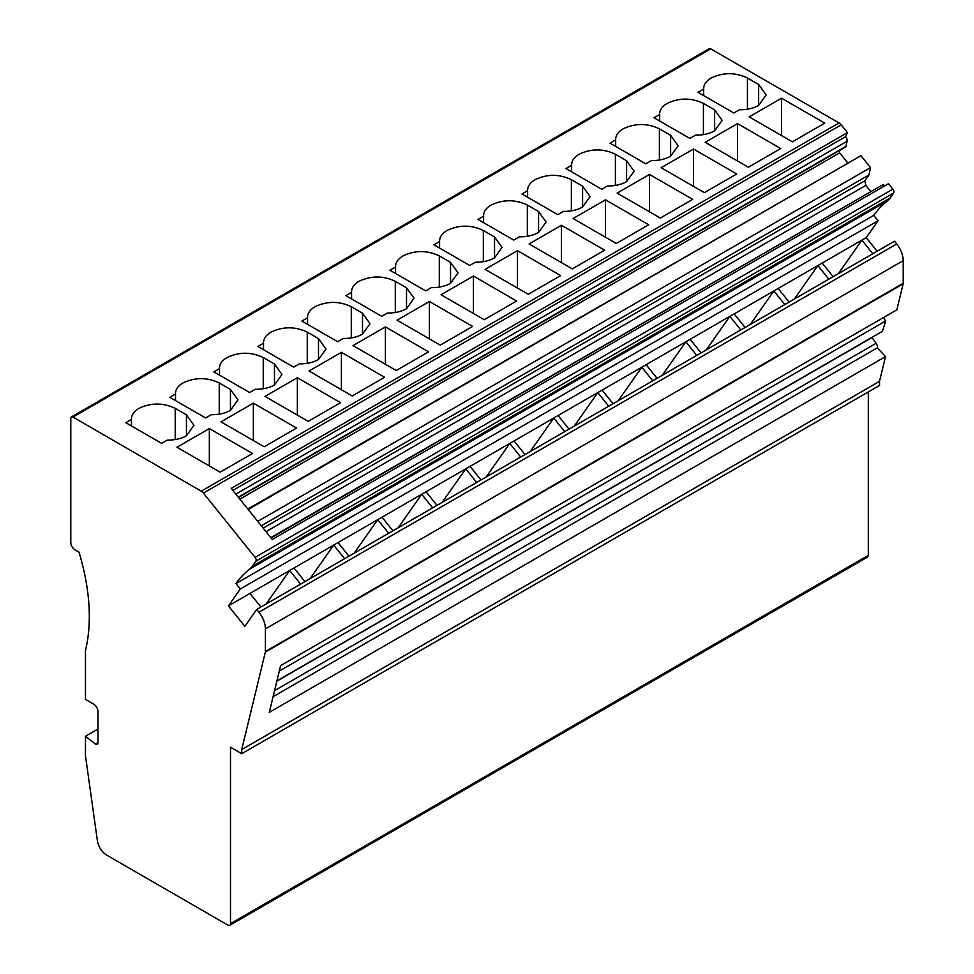 <?xml version="1.0" encoding="UTF-8"?>
<svg xmlns="http://www.w3.org/2000/svg" width="974" height="974" viewBox="0 0 974 974"><rect width="100%" height="100%" fill="white"/><g stroke="black" fill="none" stroke-linecap="round" stroke-linejoin="round"><path stroke-width="1.46" d="M97.972 742.578L95.44 744.039L85.456 736.247L85.456 755.666L97.388 840.708A13.429 7.755 -120 0 0 106.738 855.16L227.904 925.117A3.665 2.118 -120 0 0 229.742 925.3A3.665 2.118 -120 0 0 230.497 923.62L230.497 747.228L241.722 753.706L879.522 385.473L879.522 381.345L885.524 356.594L269.287 712.371L280.622 665.619L896.847 309.842L903.154 283.836A3.056 1.765 -120 0 0 903.215 283.288L903.215 260.655A18.311 10.568 -120 0 0 896.737 243.975L894.522 241.211L256.71 609.444L244.851 626.331L228.403 605.877L240.274 588.99L878.073 220.757L873.739 215.364L235.939 583.596L240.274 588.99M229.742 925.3L867.542 557.067L868.297 555.387L868.297 391.95M95.44 744.039A3.056 1.765 -120 0 0 97.339 744.44A3.056 1.765 -120 0 0 97.972 743.04L97.972 711.58A6.1 3.519 -120 0 0 93.662 704.105L85.456 699.369L85.456 650.535A183.088 105.703 -120 0 0 78.991 552.124L75.108 549.884A6.1 3.519 -120 0 1 70.785 542.408L70.785 418.333A3.056 1.765 -120 0 1 71.419 416.933A3.056 1.765 -120 0 1 72.94 417.079L201.253 491.164A6.1 3.519 -120 0 1 203.408 493.075L255.078 557.359A3.056 1.765 -120 0 1 256.162 560.135A3.056 1.765 -120 0 1 255.87 561.219L252.303 566.296A36.622 21.136 -120 0 1 249.575 569.181A183.088 105.703 -120 0 0 235.939 583.596M85.456 736.247L97.972 729.015M241.722 753.706L241.722 749.578L879.522 381.345M241.722 749.578L265.342 652.069A3.056 1.765 -120 0 0 265.403 651.521L265.403 628.9A18.311 10.568 -120 0 0 258.938 612.208L256.71 609.444M872.826 253.739L861.893 240.128L866.215 237.644L878.073 220.757M228.403 605.877L249.977 593.422L260.922 607.021M300.613 584.108L289.68 570.496L294.002 568L304.935 581.612M344.638 558.686L333.692 545.087L338.015 542.591L348.948 556.203M388.65 533.277L377.717 519.678L382.027 517.182L392.96 530.781M432.663 507.868L421.73 494.256L426.052 491.773L436.985 505.372M476.688 482.447L465.742 468.847L470.065 466.351L480.998 479.963M520.7 457.037L509.767 443.438L514.077 440.942L525.01 454.541M564.713 431.628L553.78 418.016L558.09 415.533L569.035 429.132M608.738 406.219L597.793 392.607L602.115 390.124L613.048 403.723M652.75 380.797L641.817 367.198L646.127 364.702L657.06 378.314M696.763 355.388L685.83 341.789L690.14 339.293L701.085 352.892M740.776 329.979L729.843 316.367L734.165 313.884L745.098 327.483M784.801 304.558L773.867 290.958L778.177 288.462L789.11 302.074M828.813 279.148L817.88 265.549L822.19 263.053L833.123 276.665M238.301 497.19L846.004 146.344L847.063 141.23A4.273 2.472 -120 0 0 847.124 140.536A4.273 2.472 -120 0 0 845.615 136.652L847.453 132.61L231.228 488.376L272.282 539.462L888.519 183.684L892.89 189.126A3.056 1.765 -120 0 1 893.962 191.902A3.056 1.765 -120 0 1 893.682 192.986L890.102 198.063A36.622 21.136 -120 0 1 887.375 200.948A183.088 105.703 -120 0 0 873.739 215.364M847.453 132.61L841.207 124.842A6.1 3.519 -120 0 0 839.052 122.931L710.752 48.846A3.056 1.765 -120 0 0 709.218 48.7L71.419 416.933M186.436 435.768L193.948 425.309L186.436 414.839L186.436 435.768C181.103 438.75 174.723 440.187 167.297 440.09L161.623 443.365L125.804 422.692L131.478 419.417L131.478 425.967M186.436 414.839L175.223 408.362C163.133 402.627 151.055 402.627 138.965 408.362C133.803 411.442 131.307 415.131 131.478 419.417L131.466 418.832M274.473 384.949L281.973 374.479L274.473 364.02L274.473 384.949C269.128 387.92 262.749 389.369 255.334 389.271L249.661 392.546L213.842 371.861L219.515 368.586L219.515 375.136M274.473 364.02L263.248 357.543C251.17 351.809 239.08 351.809 227.003 357.543C221.841 360.623 219.345 364.3 219.515 368.586L219.491 368.002M362.498 334.119L370.01 323.66L362.498 313.19L362.498 334.119C357.166 337.101 350.786 338.538 343.359 338.441L337.686 341.716L301.867 321.043L307.553 317.767L307.553 324.318M362.498 313.19L351.285 306.713C339.196 300.978 327.118 300.978 315.04 306.713C309.878 309.793 307.382 313.482 307.553 317.767L307.528 317.183M450.536 283.3L458.048 272.83L450.536 262.371L450.536 283.3C445.203 286.271 438.824 287.72 431.397 287.622L425.723 290.897L389.904 270.212L395.578 266.937L395.578 273.487M450.536 262.371L439.311 255.894C427.233 250.148 415.155 250.148 403.066 255.894C397.903 258.974 395.407 262.651 395.578 266.937L395.554 266.352M538.573 232.469L546.073 222.011L538.573 211.541L538.573 232.469C533.228 235.452 526.849 236.889 519.434 236.792L513.761 240.067L477.942 219.393L483.615 216.118L483.615 222.669M538.573 211.541L527.348 205.064C515.27 199.329 503.181 199.329 491.103 205.064C485.941 208.144 483.445 211.833 483.615 216.118L483.591 215.534M626.599 181.639L634.111 171.18L626.599 160.722L626.599 181.639C621.266 184.622 614.886 186.058 607.459 185.973L601.786 189.248L565.967 168.563L571.641 165.288L571.641 171.838M626.599 160.722L615.385 154.233C603.296 148.498 591.218 148.498 579.128 154.233C573.978 157.325 571.482 161.002 571.641 165.288L571.628 164.703M714.636 130.82L722.136 120.35L714.636 109.892L714.636 130.82C709.291 133.803 702.911 135.24 695.497 135.143L689.823 138.418L654.004 117.744L659.678 114.457L659.678 121.02M714.636 109.892L703.411 103.414C691.333 97.68 679.243 97.68 667.166 103.414C662.003 106.495 659.508 110.184 659.678 114.457L659.654 113.873M758.649 105.411L766.161 94.941L758.649 84.482L758.649 105.411C753.316 108.382 746.936 109.831 739.51 109.733L733.836 113.008L698.017 92.323L703.691 89.048L703.691 95.598M758.649 84.482L747.435 78.005C735.346 72.271 723.268 72.271 711.178 78.005C706.016 81.085 703.52 84.762 703.691 89.048L703.678 88.464M670.611 156.23L678.123 145.771L670.611 135.301L670.611 156.23C665.279 159.212 658.899 160.649 651.484 160.552L645.799 163.827L609.992 143.154L615.665 139.879L615.665 146.429M670.611 135.301L659.398 128.824C647.32 123.089 635.231 123.089 623.153 128.824C617.991 131.904 615.495 135.593 615.665 139.879L615.641 139.294M582.586 207.06L590.086 196.59L582.586 186.131L582.586 207.06C577.253 210.031 570.874 211.48 563.447 211.382L557.773 214.657L521.954 193.972L527.628 190.697L527.628 197.247M582.586 186.131L571.361 179.654C559.283 173.92 547.193 173.92 535.116 179.654C529.953 182.735 527.458 186.411 527.628 190.697L527.604 190.113M494.548 257.879L502.06 247.42L494.548 236.95L494.548 257.879C489.216 260.862 482.836 262.298 475.409 262.201L469.736 265.476L433.917 244.803L439.591 241.528L439.591 248.078M494.548 236.95L483.335 230.473C471.246 224.738 459.168 224.738 447.078 230.473C441.928 233.553 439.432 237.242 439.591 241.528L439.578 240.943M406.523 308.709L414.023 298.239L406.523 287.78L406.523 308.709C401.178 311.692 394.799 313.129 387.384 313.031L381.711 316.307L345.892 295.633L351.565 292.346L351.565 298.908M406.523 287.78L395.298 281.303C383.22 275.569 371.131 275.569 359.053 281.303C353.891 284.384 351.395 288.06 351.565 292.346L351.541 291.762M318.486 359.528L325.998 349.069L318.486 338.599L318.486 359.528C313.153 362.511 306.773 363.947 299.347 363.85L293.673 367.137L257.854 346.452L263.528 343.177L263.528 349.727M318.486 338.599L307.26 332.122C295.183 326.387 283.105 326.387 271.015 332.122C265.853 335.214 263.357 338.891 263.528 343.177L263.516 342.592M230.448 410.358L237.96 399.888L230.448 389.43L230.448 410.358C225.116 413.341 218.736 414.778 211.309 414.681L205.636 417.956L169.829 397.282L175.503 394.007L175.503 400.558M230.448 389.43L219.235 382.952C207.145 377.218 195.068 377.218 182.99 382.952C177.828 386.033 175.332 389.722 175.503 394.007L175.478 393.411M264.185 446.774L296.546 428.085L253.35 403.151L220.988 421.839L264.185 446.774M308.198 421.365L340.559 402.676L297.362 377.729L265.001 396.418L308.198 421.365M352.211 395.943L384.584 377.267L341.387 352.32L309.014 371.009L352.211 395.943M396.235 370.534L428.597 351.845L385.4 326.911L353.038 345.6L396.235 370.534M440.248 345.125L472.609 326.436L429.412 301.502L397.051 320.178L440.248 345.125M484.261 319.716L516.634 301.027L473.437 276.08L441.064 294.769L484.261 319.716M528.285 294.294L560.647 275.605L517.45 250.671L485.089 269.36L528.285 294.294M572.298 268.885L604.659 250.196L561.462 225.262L529.101 243.95L572.298 268.885M616.311 243.476L648.684 224.787L605.487 199.853L573.114 218.529L616.311 243.476M660.335 218.054L692.697 199.378L649.5 174.431L617.139 193.12L660.335 218.054M704.348 192.645L736.709 173.956L693.512 149.022L661.151 167.711L704.348 192.645M748.361 167.236L780.722 148.547L737.525 123.613L705.164 142.289L748.361 167.236M792.373 141.827L824.747 123.138L781.55 98.191L749.176 116.88L792.373 141.827M209.337 428.56L176.964 447.249L220.161 472.183L252.534 453.494L209.337 428.56L209.337 465.937M884.928 185.754A4.273 2.472 -120 0 0 882.286 185.048L271.052 537.928M270.821 537.636L882.286 185.048M263.187 528.152L864.888 180.762L865.837 185.389L870.622 191.342M865.837 185.389L266.036 531.682M839.223 150.629L839.673 152.845L847.636 162.755M839.673 152.845L239.872 499.138M844.908 147.269A4.273 2.472 -120 0 0 845.286 147.123A4.273 2.472 -120 0 0 845.773 146.672L238.411 497.324M845.615 136.652L232.859 490.421M273.097 696.678L877.294 347.852L885.524 356.594M877.294 347.852A4.273 2.472 -120 0 0 877.416 346.902A4.273 2.472 -120 0 0 876.137 343.311L274.558 690.627M276.86 681.155L871.986 337.552L876.137 343.311M253.35 403.151L253.35 440.516M297.362 377.729L297.362 415.107M341.387 352.32L341.387 389.697M385.4 326.911L385.4 364.276M429.412 301.502L429.412 338.867M473.437 276.08L473.437 313.458M517.45 250.671L517.45 288.048M561.462 225.262L561.462 262.627M605.487 199.853L605.487 237.218M649.5 174.431L649.5 211.808M693.512 149.022L693.512 186.387M737.525 123.613L737.525 160.978M781.55 98.191L781.55 135.569M864.888 180.762L868.991 174.93L261.288 525.777M248.175 509.475L860.931 155.694L247.834 509.049M860.931 155.694L870.5 167.601L868.991 174.93M870.5 167.601L257.745 521.37M883.308 317.67L885.695 320.97L279.295 671.074M885.695 320.97L882.456 331.306L276.908 680.911M877.148 251.243L866.215 237.644M558.09 415.533L597.793 392.607L574.234 426.137M294.002 568L333.692 545.087L310.134 578.605M778.177 288.462L817.88 265.549L794.309 299.067M338.015 542.591L377.717 519.678L354.146 553.195M602.115 390.124L641.817 367.198L618.247 400.716M382.027 517.182L421.73 494.256L398.171 527.786M734.165 313.884L773.867 290.958L750.297 324.476M426.052 491.773L465.742 468.847L442.184 502.365M646.127 364.702L685.83 341.789L662.271 375.307M470.065 466.351L509.767 443.438L486.196 476.956M822.19 263.053L861.893 240.128L838.334 273.657M514.077 440.942L553.78 418.016L530.221 451.546M690.14 339.293L729.843 316.367L706.284 349.897M249.977 593.422L289.68 570.496L266.121 604.014M868.297 555.387L230.497 923.62M903.154 283.836L265.342 652.069M903.215 283.288L265.403 651.521M903.215 260.655L265.403 628.9M896.737 243.975L258.938 612.208M887.375 200.948L249.575 569.181M890.102 198.063L252.303 566.296M893.682 192.986L255.87 561.219M892.89 189.126L255.078 557.359M841.207 124.842L203.408 493.075M839.052 122.931L201.253 491.164M710.752 48.846L72.94 417.079M847.063 141.23L235.83 494.11M175.223 408.362L175.223 439.554M263.248 357.543L263.248 388.736M351.285 306.713L351.285 337.905M439.311 255.894L439.311 287.087M527.348 205.064L527.348 236.256M615.385 154.233L615.385 185.437M703.411 103.414L703.411 134.607M747.435 78.005L747.435 109.198M659.398 128.824L659.398 160.016M571.361 179.654L571.361 210.847M483.335 230.473L483.335 261.665M395.298 281.303L395.298 312.496M307.26 332.122L307.26 363.314M219.235 382.952L219.235 414.145M845.286 147.123L238.508 497.446"/></g></svg>
